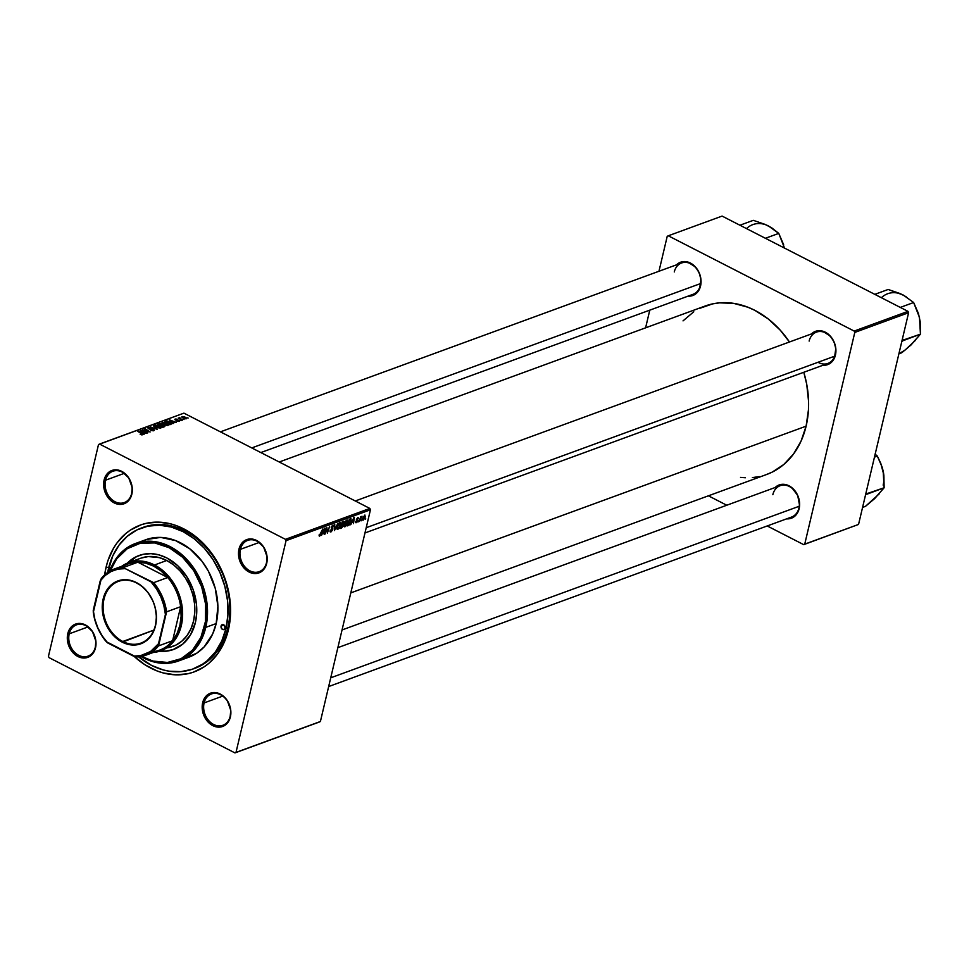 <?xml version="1.0" encoding="UTF-8"?>
<svg xmlns="http://www.w3.org/2000/svg" width="969" height="969" viewBox="0 0 969 969"><rect width="100%" height="100%" fill="white"/><g stroke="black" fill="none" stroke-linecap="round" stroke-linejoin="round"><path stroke-width="1.45" d="M95.313 647.183A16.679 13.033 -110.1 0 0 85.781 625.635A16.679 13.033 -110.1 0 0 69.223 633.811L67.794 633.617A17.721 13.845 69.9 0 1 85.393 624.932A17.721 13.845 69.9 0 1 95.519 647.825L95.313 647.183A16.679 13.033 69.9 0 1 88.009 656.158A16.679 13.033 69.9 0 1 73.596 651.156A16.679 13.033 69.9 0 1 69.223 633.811A16.679 13.033 69.9 0 1 76.539 624.823A16.679 13.033 69.9 0 1 90.953 629.838A16.679 13.033 69.9 0 1 95.313 647.183L95.895 641.236L92.467 631.534L85.393 624.932L79.797 623.418L74.492 624.533L72.203 626.035L68.787 630.674L67.333 636.827L68.06 643.586L72.905 652.585L77.932 656.51L83.516 658.024L88.821 656.909L91.11 655.395L94.526 650.768L95.519 647.825A17.721 13.845 69.9 0 1 77.932 656.51A17.721 13.845 69.9 0 1 67.794 633.617L69.223 633.811L87.913 626.967L69.223 633.811A16.679 13.033 -110.1 0 0 78.755 655.347A16.679 13.033 -110.1 0 0 95.313 647.183M131.627 493.584A16.679 13.033 -110.1 0 0 122.094 472.048A16.679 13.033 -110.1 0 0 105.536 480.212L104.107 480.018A17.721 13.845 69.9 0 1 121.694 471.334A17.721 13.845 69.9 0 1 131.832 494.226L131.627 493.584A16.679 13.033 69.9 0 1 124.311 502.572A16.679 13.033 69.9 0 1 109.897 497.557A16.679 13.033 69.9 0 1 105.536 480.212A16.679 13.033 69.9 0 1 112.84 471.237A16.679 13.033 69.9 0 1 127.254 476.239A16.679 13.033 69.9 0 1 131.627 493.584L132.208 487.649L128.768 477.947L121.694 471.334L116.11 469.82L110.805 470.934L106.59 474.519L105.1 477.075L103.647 483.24L104.373 489.987L107.159 496.31L111.605 501.227L114.233 502.911L119.829 504.425L125.134 503.311L127.423 501.809L130.839 497.17L131.832 494.226A17.721 13.845 69.9 0 1 114.233 502.911A17.721 13.845 69.9 0 1 104.107 480.018L105.536 480.212L124.226 473.369L105.536 480.212A16.679 13.033 -110.1 0 0 115.069 501.76A16.679 13.033 -110.1 0 0 131.627 493.584M266.499 562.71A16.679 13.033 -110.1 0 0 256.967 541.162A16.679 13.033 -110.1 0 0 240.409 549.338L238.98 549.144A17.721 13.845 69.9 0 1 256.567 540.46A17.721 13.845 69.9 0 1 266.705 563.352L266.499 562.71A16.679 13.033 69.9 0 1 259.183 571.686A16.679 13.033 69.9 0 1 244.769 566.683A16.679 13.033 69.9 0 1 240.409 549.338A16.679 13.033 69.9 0 1 247.713 540.363A16.679 13.033 69.9 0 1 262.127 545.365A16.679 13.033 69.9 0 1 266.499 562.71L267.081 556.775L263.641 547.073L256.567 540.46L250.983 538.946L245.678 540.06L241.463 543.645L239.973 546.201L238.519 552.366L239.246 559.113L244.091 568.113L249.106 572.037L254.702 573.551L260.007 572.437L262.296 570.923L265.712 566.296L266.705 563.352A17.721 13.845 69.9 0 1 249.106 572.037A17.721 13.845 69.9 0 1 238.98 549.144L240.409 549.338L259.098 542.495L240.409 549.338A16.679 13.033 -110.1 0 0 249.941 570.886A16.679 13.033 -110.1 0 0 266.499 562.71M230.186 716.309A16.679 13.033 -110.1 0 0 220.653 694.761A16.679 13.033 -110.1 0 0 204.096 702.925L202.666 702.731A17.721 13.845 69.9 0 1 220.266 694.058A17.721 13.845 69.9 0 1 230.392 716.951L230.186 716.309A16.679 13.033 69.9 0 1 222.882 725.284A16.679 13.033 69.9 0 1 208.468 720.282A16.679 13.033 69.9 0 1 204.096 702.925A16.679 13.033 69.9 0 1 211.412 693.949A16.679 13.033 69.9 0 1 225.825 698.952A16.679 13.033 69.9 0 1 230.186 716.309L230.767 710.362L227.34 700.66L222.894 695.742L217.492 692.968L214.682 692.532L211.932 692.762L207.075 695.161L203.66 699.788L202.206 705.953L202.933 712.699L207.778 721.711L212.805 725.624L218.388 727.15L221.138 726.92L225.983 724.521L229.399 719.894L230.392 716.951A17.721 13.845 69.9 0 1 212.805 725.624A17.721 13.845 69.9 0 1 202.666 702.731L204.096 702.925L222.785 696.081L204.096 702.925A16.679 13.033 -110.1 0 0 213.628 724.473A16.679 13.033 -110.1 0 0 230.186 716.309M798.928 508.047L799.134 508.689A17.721 13.845 69.9 0 1 786.61 518.851L792.436 517.761L794.725 516.259L798.141 511.632L799.595 505.467L797.705 495.438L791.637 487.48L786.222 484.706L780.675 484.512L775.139 487.528A17.721 13.845 69.9 0 1 792.472 488.182A17.721 13.845 69.9 0 1 799.134 508.689L798.928 508.047A16.679 13.033 -110.1 0 0 789.396 486.499A16.679 13.033 -110.1 0 0 772.838 494.674A16.679 13.033 69.9 0 1 780.142 485.687A16.679 13.033 69.9 0 1 794.556 490.702A16.679 13.033 69.9 0 1 798.928 508.047A16.679 13.033 69.9 0 1 791.612 517.022L328.661 686.549M818.03 362.273A16.679 13.033 -110.1 0 0 835.23 354.448L835.435 355.09A17.721 13.845 69.9 0 1 822.923 365.265L828.737 364.174L831.027 362.672L834.442 358.033L835.811 348.513L834.018 341.851L830.324 336.122L822.536 331.119L816.976 330.913L811.453 333.93A17.721 13.845 69.9 0 1 828.774 334.584A17.721 13.845 69.9 0 1 835.435 355.09L835.23 354.448A16.679 13.033 -110.1 0 0 825.697 332.912A16.679 13.033 -110.1 0 0 809.139 341.076A16.679 13.033 69.9 0 1 816.455 332.101A16.679 13.033 69.9 0 1 830.869 337.103A16.679 13.033 69.9 0 1 835.23 354.448A16.679 13.033 69.9 0 1 827.926 363.436L364.962 532.962M700.357 285.322L700.563 285.964A17.721 13.845 69.9 0 1 688.051 296.139L693.865 295.048L698.08 291.475L699.57 288.907L700.938 279.387L699.146 272.725L695.451 266.996L687.663 261.993L682.103 261.787L676.568 264.803A17.721 13.845 69.9 0 1 693.901 265.458A17.721 13.845 69.9 0 1 700.563 285.964L700.357 285.322A16.679 13.033 -110.1 0 0 690.824 263.786A16.679 13.033 -110.1 0 0 674.267 271.95A16.679 13.033 69.9 0 1 681.582 262.974A16.679 13.033 69.9 0 1 695.996 267.977A16.679 13.033 69.9 0 1 700.357 285.322A16.679 13.033 69.9 0 1 693.053 294.31L260.843 452.571M133.746 656.037L144.865 664.722L156.857 670.863L163.034 672.91L175.45 674.824L187.538 673.806L193.328 672.207L204.084 666.89L208.953 663.232L217.456 654.099L224.021 642.81L226.504 636.5L229.726 622.849L230.44 615.642L230.053 600.792L224.965 578.529L214.912 557.987L205.864 546.128L200.753 540.932L189.633 532.247L177.642 526.106L171.465 524.059L159.061 522.146L146.961 523.163L141.183 524.762L130.415 530.067L125.546 533.725L117.043 542.87L113.506 548.272L107.995 560.47L106.093 567.144L108.758 567.507L106.093 567.144A78.198 61.071 69.9 0 1 183.71 528.844A78.198 61.071 69.9 0 1 228.405 629.826L227.8 627.9A75.073 58.624 -110.1 0 0 207.754 549.387A75.073 58.624 -110.1 0 0 142.358 527.669M109.8 571.201L109.352 568.815L110.805 568.282L109.352 568.815A2.604 2.035 69.9 0 1 110.49 567.41L110.442 567.434A2.604 2.035 69.9 0 1 111.217 567.313M141.474 527.984L143.267 527.318A75.073 58.624 69.9 0 1 208.141 549.847A75.073 58.624 69.9 0 1 227.8 627.9A75.073 58.624 69.9 0 1 194.902 668.307L193.061 668.973A75.073 58.624 69.9 0 1 138.603 656.825L151.443 665.34L163.204 669.93L169.163 671.202L180.985 671.638L192.274 669.252L202.606 664.165L207.281 660.652L215.445 651.871L221.756 641.042L225.959 628.578A75.073 58.624 69.9 0 1 193.061 668.973M765.885 474.762L772.22 472.109L783.812 464.478L793.55 453.989L801.084 441.052L806.111 426.166L350.79 592.895L806.111 426.166L808.449 409.899L808.57 401.432L806.729 384.269L803.785 372.266A89.669 70.022 -110.1 0 1 806.111 426.166A89.669 70.022 -110.1 0 1 766.818 474.422L342.033 629.971M369.843 508.434L285.455 539.333L99.528 444.056L183.928 413.145L369.843 508.434L370.449 509.779L320.4 721.505L236 752.404L286.049 540.678L370.449 509.779L320.4 721.505L319.358 722.014L234.97 752.913L49.044 657.636L48.45 656.279L98.499 444.565L99.528 444.056L285.455 539.333L286.049 540.678L236 752.404L234.97 752.913L49.044 657.636L48.45 656.279L98.499 444.565L183.928 413.145L369.843 508.434L370.449 509.779L286.049 540.678L285.455 539.333L369.843 508.434M181.033 420.655L179.871 420.364L181.033 420.655M184.037 419.553L182.875 419.262L184.037 419.553M167.843 425.548L166.402 423.162L162.38 422.411L161.968 423.308L163.906 424.822L167.843 425.548L168.121 424.446L166.402 423.162L162.065 422.569L162.259 423.707L164.367 425.04L168.327 425.1M173.621 423.368L172.591 422.375L174.105 421.818L176.261 422.399L169.418 419.892L173.136 423.55L172.591 422.375L176.261 422.399L169.418 419.892L173.621 423.368M164.464 426.723L163.918 425.367L162.15 425.306L161.423 424.034L157.765 424.168L162.744 427.353L164.815 426.469L164.233 425.548L160.515 423.683L157.765 424.168L162.744 427.353L164.851 426.384M157.257 429.364L153.417 425.754L156.227 429.025L150.328 426.881L157.257 429.364L153.417 425.754L156.227 429.025L150.328 426.881L157.257 429.364M142.564 434.802L142.019 433.603L137.913 431.435L141.438 433.688L141.825 434.899L140.239 434.378L142.818 434.269L138.361 431.266L142.055 434.16L140.178 434.342L142.891 434.536M147.857 432.804L143.606 430.115L150.147 431.968L145.168 428.77L148.96 431.641L142.431 429.776L147.397 432.973L143.606 430.115L145.629 430.49L142.431 429.776L147.857 432.804M144.32 434.1L143.291 433.107L146.961 433.131L140.117 430.624L143.836 434.269L143.291 433.107L144.817 432.549L146.961 433.131L140.662 430.418L144.32 434.1M153.865 430.672L153.526 429.315L148.972 428.916L148.972 427.898L151.225 427.947L148.318 427.559L148.112 428.431L148.318 427.559L148.632 428.77L153.138 429.509L153.102 430.83L150.607 430.163L153.865 430.672L154.362 430.091L153.526 429.315L148.705 428.334L151.055 427.862L147.954 427.765L149.25 429.025L153.332 429.618L152.969 430.393L150.982 429.97L151.406 430.527L154.362 430.26M160.733 428.153L159.279 425.779L155.258 425.016L154.992 426.142L155.258 425.016L154.858 425.924L156.796 427.426L160.733 428.153L160.999 427.05L159.049 425.657L154.955 425.173L155.149 426.312L157.741 427.85L161.217 427.704M176.697 421.067L179.592 420.982L175.728 419.843L177.4 419.383L175.873 418.983L174.844 419.274L175.159 419.928L178.926 420.909L176.697 421.067L179.168 421.406L179.023 420.401L175.135 419.105L175.377 420.049L178.623 420.594L176.697 421.067M171.683 423.962L169.769 421.818L166.559 421.006L165.723 422.096L165.941 421.164L164.875 421.551L169.866 424.749L171.779 423.792L170.665 422.339L167.358 421.018L164.875 421.551L169.866 424.749L171.779 423.768M186.121 418.862L184.934 417.033L182.172 416.525L181.966 417.373L182.172 416.525L183.407 418.402L186.121 418.862L186.436 418.233L184.934 417.033L181.893 416.682L184.062 418.693L186.472 418.523M182.329 420.183L179.689 417.566L179.447 418.342L178.248 418.027L181.869 420.352L179.689 417.566L179.447 418.342L178.248 418.027L182.329 420.183M188.156 418.051L186.981 417.76L188.156 418.051M358.239 521.879L358.566 520.922L358.239 521.879M361.243 520.789L361.558 519.82L361.243 520.789M344.952 526.821L347.532 523.03L347.241 519.953L344.988 522.206L344.019 526.143L344.952 526.821L344.068 526.373L344.952 526.821L347.714 522.364L346.914 520.014L345.412 521.455L344.152 524.556L344.395 526.821M350.826 524.592L351.771 522.63L353.285 522.073L353.455 523.635L354.412 517.349L350.342 524.774L351.771 522.63L353.285 522.073L353.455 523.635L353.867 517.543L350.826 524.592M341.657 527.948L343.256 525.864L343.934 521.322L342.202 521.819L339.949 528.577L341.657 527.948L340.87 527.548L341.657 527.948L343.377 525.477L344.116 522.557L343.874 521.31L342.202 521.819L339.949 528.577L341.657 527.948M334.462 530.588L337.866 523.405L334.475 529.74L334.777 524.532L334.462 530.588L337.866 523.405L334.475 529.74L334.777 524.532L334.462 530.588M319.673 536.075L319.14 534.973L319.673 536.075L319.067 535.76L319.673 536.075L321.151 533.883L322.81 528.917L319.891 535.312L319.261 534.513L319.334 536.123L320.751 534.9L322.81 528.917L319.576 535.154M325.051 534.04L326.953 528.311L327.352 533.192L329.617 526.433L327.256 532.332L326.868 527.427L325.051 534.04L326.953 528.311L327.352 533.192L329.617 526.433L327.256 532.332L326.868 527.427L325.051 534.04M321.526 535.324L322.471 533.362L323.985 532.805L324.167 534.367L325.112 528.081L321.042 535.506L322.471 533.362L323.985 532.805L324.167 534.367L324.567 528.275L321.526 535.324M330.974 531.945L332.646 529.946L332.815 528.493L331.677 527.281L332.742 525.901L333.627 526.724L333.106 525.101L331.253 527.33L332.125 530.261L330.756 531.218L330.623 529.995L330.017 531.06L330.974 531.945L330.029 531.46L330.974 531.945L332.767 529.546L331.713 527.124L332.67 525.925L333.627 526.724L332.864 525.162L331.253 527.33L332.306 529.764L331.18 531.169L330.163 530.237L330.974 531.945L330.308 531.981M337.842 529.425L340.422 525.634L340.119 522.557L337.878 524.81L336.921 528.832L337.842 529.425L336.958 528.977L337.842 529.425L340.603 524.968L339.804 522.618L338.302 524.072L337.03 527.16L337.273 529.437M355.599 521.467L355.72 522.679L357.089 522.073L357.706 520.486L356.931 519.033L357.646 518.258L358.373 518.754L358.215 517.676L356.519 519.093L356.883 521.758L355.611 521.383L356.277 522.679L357.658 520.922L356.871 519.469L357.537 518.282L358.373 518.754L357.694 517.688L356.447 519.372L357.198 521.14L356.435 522.085L355.599 521.467M348.331 525.513L350.79 522.412L351.02 518.718L349.324 519.214L347.059 525.973L348.331 525.513L347.387 525.028L349.058 525.101L351.25 520.934L350.911 518.706L349.324 519.214L347.059 525.973L348.331 525.513M363.23 520.135L364.998 517.725L364.95 515.06L362.745 518.124L363.23 520.135L362.539 519.784L363.23 520.135L365.301 516.707L364.732 515.108L362.612 518.633L362.794 520.147M359.523 521.407L362.006 516.211L360.819 517.507L360.722 516.659L359.075 521.576L362.055 516.247L360.819 517.507L360.722 516.659L359.523 521.407M365.349 519.275L365.676 518.306L365.349 519.275M908.001 311.364L854.186 331.071L668.271 235.794L722.087 216.087L908.001 311.364L908.607 312.721L858.546 524.435L804.73 544.142L854.791 332.428L908.607 312.721L858.546 524.435L803.701 544.651L767.218 525.961L803.701 544.651L858.546 524.435L803.701 544.651L804.73 544.142L854.791 332.428L854.186 331.071L854.791 332.428L908.607 312.721L908.001 311.364L722.087 216.087L668.271 235.794L854.186 331.071L908.001 311.364M645.596 327.837L649.775 310.153L645.596 327.837M658.968 271.259L667.229 236.303L668.271 235.794L667.229 236.303L658.968 271.259M726.774 505.237L708.4 495.813L726.774 505.237M740.534 477.39L745.379 477.753M752.392 477.596L759.248 476.591M279.229 461.995L705.153 306.022A89.669 70.022 -110.1 0 1 789.456 341.984L780.263 330.199L768.187 318.91L754.863 310.359L747.898 307.221L733.69 303.37L719.579 302.849L712.724 303.854L699.751 308.336M693.756 311.776L683.036 320.884M106.093 567.144L104.664 574.871A78.198 61.071 69.9 0 1 106.093 567.144M193.982 668.634A75.073 58.624 -110.1 0 0 227.8 627.9L228.405 629.826A78.198 61.071 69.9 0 1 134.037 656.304M236 752.404L320.4 721.505L236 752.404M323.198 532.405L323.985 532.805L323.198 532.405M322.895 532.514L324.324 528.759L324.106 532.066L322.58 532.356L324.615 528.904L324.106 532.066L322.895 532.514M319.891 535.312L319.613 534.694M331.18 531.169L330.514 530.903M332.67 525.925L333.203 526.809M331.228 527.463L332.343 528.032L331.228 527.463M337.466 527.027L338.181 524.253L339.065 523.103L339.998 523.381L340.167 525.065L338.048 528.662L337.115 526.845L339.61 523.381L340.167 525.065L339.089 527.645L338.048 528.662L337.466 527.027M343.159 522.158L344.116 522.557L343.196 523.757L341.694 524.544L342.057 522.267L343.159 522.158L342.372 521.758L343.547 523.139L341.354 524.374L342.396 522.436L343.656 522.751M343.377 525.477L343.147 524.362M340.664 527.62L341.088 525.174L342.372 524.992L341.318 524.459L342.929 525.622L340.664 527.62L341.427 525.343L342.372 524.992L342.856 525.888L340.664 527.62M356.435 522.085L356.083 521.128M358.373 518.754L357.694 517.688M357.537 518.282L357.9 518.996M356.435 519.408L357.137 519.759L356.435 519.408M356.41 519.529L357.634 520.147L356.41 519.529M355.514 522.291L356.277 522.679L355.514 522.291M352.498 521.673L353.285 522.073L352.498 521.673M352.195 521.782L353.624 518.04L353.406 521.334L351.88 521.625L353.903 518.185L353.406 521.334L352.195 521.782M348.428 524.786L349.058 525.101L348.428 524.786M347.774 525.016L349.167 519.663L350.16 519.602L349.373 519.19L350.693 519.505L349.785 519.045L350.851 519.614L350.814 521.056L348.356 524.81L347.435 524.847L349.506 519.832L350.693 519.505L350.633 521.734L349.543 523.95L347.774 525.016M346.72 520.777L347.411 521.431L346.866 523.769L344.685 525.973L345.897 521.479L346.72 520.777L347.29 522.461L345.17 526.058L344.225 524.241L346.187 520.498L347.108 520.777L346.321 520.377M363.072 518.403L364.574 515.714L364.853 516.865L363.363 519.541L362.721 518.221L364.574 515.714L363.872 519.093L363.363 519.541L363.072 518.403L362.527 519.105M338.048 528.662L336.873 528.25M342.372 524.992L342.929 525.622M350.693 519.505L349.797 519.033M345.17 526.058L343.995 525.646M364.574 515.714L364.853 516.865M147.615 431.157L145.556 430.793L150.147 431.968L144.72 428.94L147.615 431.157M140.529 431.023L140.662 430.418L140.529 431.023M142.867 432.683L140.953 430.866L144.078 432.235L142.746 433.204L140.953 430.866L144.078 432.235L142.867 432.683M141.438 433.688L141.934 434.451M153.138 429.509L153.223 430.321M148.318 427.559L148.632 428.77M149.044 428.589L148.972 427.898M155.258 425.016L154.858 425.924M157.269 427.281L155.646 426.021L155.5 426.626L155.912 425.355L158.771 425.9L160.091 427.801L157.184 427.62L155.646 426.021L156.53 425.27L160.43 427.426L157.269 427.281M162.235 424.967L161.423 424.034M160.345 425.367L158.795 424.374L161.011 424.216L160.83 426.13L161.072 425.1L160.26 425.754L158.795 424.374L161.217 424.337L160.345 425.367M162.61 426.82L160.927 425.742L163.458 425.512L163.301 427.147L163.446 426.505L162.526 427.208L160.927 425.742L163.458 425.512L163.858 426.336L162.61 426.82M175.135 419.105L175.377 420.049M179.168 421.406L179.023 420.401M172.167 421.951L170.253 420.134L173.378 421.503L172.046 422.472L170.253 420.134L173.378 421.503L172.167 421.951M169.732 424.204L165.905 421.769L169.284 421.963L170.302 423.998L169.636 424.604L165.905 421.769L169.841 422.266L170.98 423.514L169.732 424.204M162.38 422.411L161.968 423.308M164.379 424.676L162.756 423.405L162.61 424.022L163.034 422.75L165.893 423.296L167.213 425.197L164.306 425.016L162.756 423.405L163.652 422.666L167.54 424.81L164.379 424.676M183.783 418.208L182.669 416.803L184.498 417.203L185.6 418.596L183.71 418.547L182.451 417.094L183.068 416.755L185.794 418.39L183.783 418.208M182.293 417.7L182.669 416.803M179.229 417.603L179.447 418.342M179.398 418.765L179.689 417.566L179.398 418.765M179.507 418.838L179.798 417.978M179.725 418.281L179.592 418.887M155.646 426.021L155.912 425.355M163.458 425.512L163.858 426.336M170.762 424.422L170.968 423.526L170.302 423.998M162.756 423.405L163.034 422.75M221.065 626.071A2.604 2.035 69.9 0 1 225.147 628.154L224.166 629.487L222.167 629.184L221.017 627.04L221.429 625.259L224.045 625.041L225.147 628.154A2.604 2.035 69.9 0 1 221.065 626.071L223.984 624.993L221.065 626.071M139.342 555.407A50.049 39.087 -110.1 0 0 127.944 562.916M127.29 563.183A50.049 39.087 69.9 0 1 139.039 555.516A50.049 39.087 69.9 0 1 182.281 570.535A50.049 39.087 69.9 0 1 195.387 622.57L190.639 634.647L182.935 643.961L172.93 649.69L165.396 651.277L159.534 651.241A50.049 39.087 69.9 0 0 173.451 649.509A50.049 39.087 69.9 0 0 195.387 622.57L196.683 613.498L196.441 603.99L193.182 589.746L186.751 576.603L177.69 565.678L166.777 557.938L158.94 554.886L150.994 553.662L143.255 554.304L136.011 556.812L126.685 563.813M205.779 627.367L204.35 627.173A61.519 48.038 69.9 0 1 141.583 656.388L152.92 661.064L167.504 662.457L181.106 658.69L192.565 650.09L200.898 637.384L205.392 621.686L205.646 604.329L201.649 586.814L193.739 570.656L182.596 557.248L169.2 547.727L154.665 542.931L140.287 543.258L127.266 548.696L116.752 558.762L110.26 570.85A61.519 48.038 69.9 0 1 172.349 549.471A61.519 48.038 69.9 0 1 204.35 627.173L205.779 627.367A62.561 48.85 69.9 0 1 178.369 661.04A62.561 48.85 69.9 0 1 140.953 656.51A62.561 48.85 -110.1 0 0 205.779 627.367L216.172 623.564L205.779 627.367A62.561 48.85 -110.1 0 0 172.736 548.054A62.561 48.85 -110.1 0 0 109.703 571.165A62.561 48.85 69.9 0 1 135.345 543.548A62.561 48.85 69.9 0 1 189.403 562.311A62.561 48.85 69.9 0 1 205.779 627.367M178.369 661.04L188.761 657.224A62.561 48.85 -110.1 0 0 216.172 623.564L212.671 633.944L204.193 646.868L196.719 653.215L183.48 658.738M227.8 627.9L225.959 628.578L227.8 627.9M107.704 572.437A75.073 58.624 69.9 0 1 108.54 568.391A75.073 58.624 69.9 0 1 141.438 527.996A75.073 58.624 69.9 0 1 206.312 550.513A75.073 58.624 69.9 0 1 225.959 628.578L227.921 614.952L227.545 600.695L224.844 586.354L219.939 572.485L213.01 559.61L204.326 548.224L194.2 538.776L183.056 531.63L171.295 527.039L159.388 525.198L147.772 526.179L136.908 529.934L127.218 536.317L119.054 545.099L112.755 555.927L107.704 572.437M121.549 567.446A45.882 35.829 69.9 0 1 137.84 562.19A45.882 35.829 69.9 0 1 153.671 566.138L154.507 564.988A46.924 36.64 -110.1 0 0 121.634 566.332A46.924 36.64 69.9 0 1 128.489 562.71L140.723 558.229A46.924 36.64 69.9 0 1 181.264 572.304A46.924 36.64 69.9 0 1 193.546 621.093A46.924 36.64 69.9 0 1 172.991 646.347A46.924 36.64 69.9 0 1 166.62 647.886M109.727 571.08A2.604 2.035 69.9 0 1 109.352 568.815L111.532 567.374M146.392 539.503L160.697 537.407L175.559 540.581L189.718 548.733L201.927 561.172L208.468 571.322L215.251 588.377L217.892 606.303L216.172 623.564A62.561 48.85 -110.1 0 0 199.796 558.507A62.561 48.85 -110.1 0 0 145.738 539.745L135.345 543.548M173.754 649.4A50.049 39.087 -110.1 0 1 160.2 651.023L166.014 651.059L173.536 649.472M136.629 556.594L127.302 563.583M141.208 558.059L148.269 556.569L159.388 557.635L166.729 560.506L173.705 564.975L180.028 570.886L185.454 577.996L189.791 586.039L192.855 594.712L194.539 603.675L194.769 612.578L193.546 621.093L190.917 628.893L186.981 635.652L181.881 641.139L175.813 645.136L169.03 647.486M883.752 474.64L880.773 463.327L877.333 456.108L875.043 454.073L877.333 456.108L874.45 457.162L877.333 456.108L882.129 467.058L883.861 475.101L884.128 487.758L866.928 493.657A32.377 25.291 69.9 0 1 866.783 494.263L884.128 487.758L874.704 498.575L865.45 506.363L862.58 507.417L865.45 506.363L879.21 493.875M883.159 485.118A28.21 22.033 -110.1 0 0 883.171 471.043L884.128 487.758L874.983 498.078M866.928 493.657L866.153 492.276L866.928 493.657A32.377 25.291 -110.1 0 1 866.783 494.263L866.928 493.657M883.171 471.043L882.214 467.494M799.255 506.242L330.72 677.816L799.255 506.242M366.197 527.717L834.733 356.156L366.197 527.717M906.172 296.793L899.947 293.51L888.161 289.465L874.813 294.358L888.161 289.465L903.35 295.097L913.634 302.522L900.286 307.415L913.634 302.522L919.484 317.457L920.441 334.172L903.084 340.664A32.377 25.291 -110.1 0 0 903.156 340.361L902.103 340.216L903.156 340.361A32.377 25.291 69.9 0 1 903.084 340.664L901.739 341.73L903.314 340.446L902.466 338.69L903.229 340.058A32.377 25.291 69.9 0 1 903.156 340.361A32.377 25.291 -110.1 0 0 903.229 340.058L920.441 334.172L911.017 344.988L901.764 352.764L898.881 353.818L905.155 350.015L915.511 340.276M911.296 344.479L920.441 334.172L920.162 321.502L918.527 313.895M920.065 321.054L918.43 313.459L913.634 302.522L903.35 295.097A28.21 22.033 -110.1 0 0 881.402 297.737M251.77 447.92L700.684 283.529L251.77 447.92M771.3 227.667L765.062 224.384L753.288 220.338L739.928 225.232L753.288 220.338L765.062 224.384L771.542 227.703L778.761 233.396L783.655 244.769M765.413 238.289L778.761 233.396L765.413 238.289M784.611 248.33L778.761 233.396L768.478 225.971A28.21 22.033 -110.1 0 0 746.53 228.611M122.784 641.49A32.849 25.654 -110.1 0 0 155.391 625.393A32.849 25.654 -110.1 0 0 136.617 582.987L136.387 582.563A33.467 26.139 69.9 0 1 155.512 625.78A33.467 26.139 69.9 0 1 122.288 642.181L153.865 630.104L122.784 641.49A32.849 25.654 69.9 0 1 103.198 609.925A32.849 25.654 69.9 0 1 118.412 581.388A32.849 25.654 69.9 0 1 136.617 582.987A32.849 25.654 69.9 0 1 156.203 614.552A32.849 25.654 69.9 0 1 140.989 643.077A32.849 25.654 69.9 0 1 122.784 641.49L122.288 642.181L117.322 638.983L110.781 632.333L105.839 623.963L103.659 617.774L102.242 608.181L102.593 601.943L103.974 596.092L107.85 588.571L113.567 583.084L120.653 580.128L128.477 579.947L133.783 581.388L141.353 585.748L147.894 592.398L152.823 600.78L155.016 606.957L156.433 616.55L155.512 625.78L152.339 633.859L149.093 638.256L142.867 642.931L138.022 644.603L130.185 644.785L122.288 642.181A33.467 26.139 69.9 0 1 103.162 598.951A33.467 26.139 69.9 0 1 136.387 582.563L136.617 582.987A32.849 25.654 -110.1 0 0 104.01 599.072A32.849 25.654 -110.1 0 0 122.784 641.49M128.489 562.71A46.924 36.64 69.9 0 1 154.507 564.988L166.729 560.506L154.507 564.988A46.924 36.64 69.9 0 1 182.475 610.07A46.924 36.64 69.9 0 1 160.757 650.829A46.924 36.64 69.9 0 1 153.187 652.488A46.924 36.64 -110.1 0 0 182.62 614.879A46.924 36.64 -110.1 0 0 154.507 564.988L153.671 566.138L145.798 563.159L137.84 562.19L167.734 577.512L161.096 570.995L153.671 566.138A45.882 35.829 69.9 0 1 167.734 577.512A45.882 35.829 69.9 0 1 180.658 606.691L172.603 640.727L177.012 633.665L179.895 625.38L181.13 616.248L180.658 606.691A45.882 35.829 69.9 0 1 172.603 640.727A45.882 35.829 69.9 0 1 152.399 651.701M137.84 562.19L167.734 577.512L153.671 582.66L125.243 568.633L123.778 567.337L137.84 562.19A45.882 35.829 -110.1 0 0 128.235 563.91L114.172 569.069A45.882 35.829 69.9 0 1 123.778 567.337L137.84 562.19M114.172 569.069A45.882 35.829 69.9 0 0 101.357 578.408L100.182 581A44.828 35.017 69.9 0 1 125.243 568.633L123.778 567.337A45.882 35.829 -110.1 0 0 101.357 578.408L93.303 612.444A45.882 35.829 -110.1 0 0 106.215 641.623L136.108 656.946A45.882 35.829 -110.1 0 0 158.541 645.887L166.583 611.839L180.658 606.691L172.603 640.727L158.541 645.887A45.882 35.829 69.9 0 1 145.725 655.226A45.882 35.829 69.9 0 1 136.108 656.946L133.419 656.11L140.675 655.613L150.57 651.507L158.492 643.743L165.42 614.431L163.834 605.492L160.806 596.843L156.457 588.837L150.982 581.824L125.243 568.633L118 569.118L111.217 571.431L105.197 575.441L100.182 581L93.254 610.3L94.841 619.239L97.869 627.9L102.205 635.894L107.692 642.919L133.419 656.11A44.828 35.017 69.9 0 0 158.492 643.743L158.541 645.887L172.603 640.727A45.882 35.829 -110.1 0 1 159.788 650.078L145.725 655.226M106.215 641.623A45.882 35.829 69.9 0 1 93.303 612.444L93.254 610.3A44.828 35.017 69.9 0 0 107.692 642.919L106.215 641.623M180.658 606.691A45.882 35.829 -110.1 0 0 167.734 577.512L153.671 582.66A45.882 35.829 69.9 0 1 166.583 611.839L180.658 606.691M166.583 611.839A45.882 35.829 -110.1 0 0 153.671 582.66L150.982 581.824A44.828 35.017 69.9 0 1 165.42 614.431L166.583 611.839M330.695 531.194L330.041 530.855M333.057 525.913L332.27 525.513M343.583 522.085L342.699 521.637M342.869 524.944L341.924 524.459M356.156 522.085L355.538 521.77M363.145 519.541L362.515 519.214M153.587 430.03L153.405 430.793M155.585 425.67L155.379 426.53M164.027 426.13L163.822 426.954M162.695 423.065L162.489 423.925M139.645 555.298L139.039 555.516M780.142 485.687L337.854 647.655M355.284 500.973L816.455 332.101M681.582 262.974L220.411 431.847"/></g></svg>
